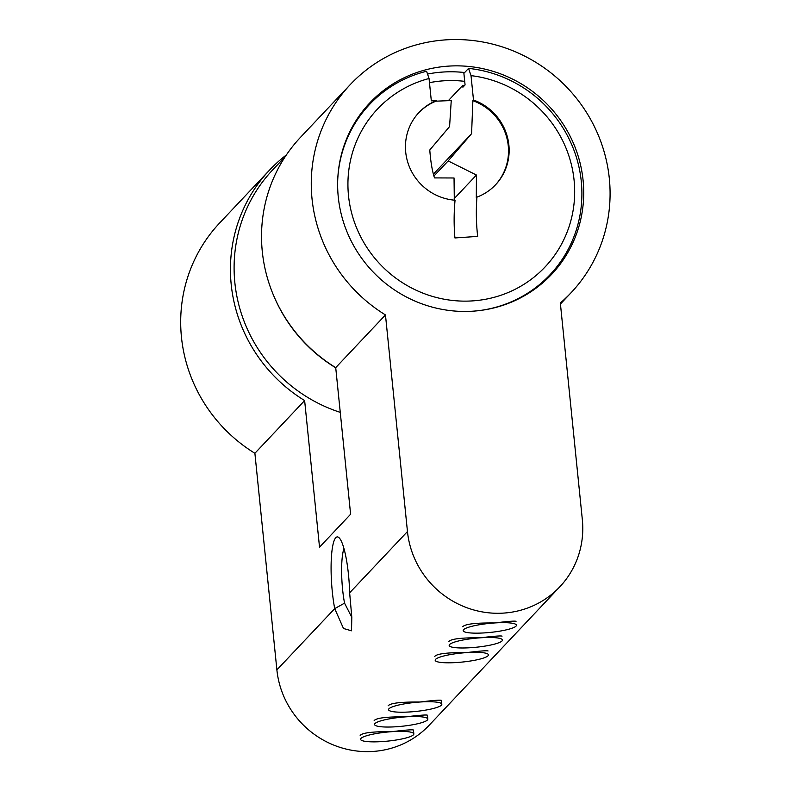 <?xml version="1.0" encoding="UTF-8"?>
<svg xmlns="http://www.w3.org/2000/svg" width="791" height="791" viewBox="0 0 791 791"><rect width="100%" height="100%" fill="white"/><g stroke="black" fill="none" stroke-linecap="round" stroke-linejoin="round"><path stroke-width="1.19" d="M434.783 656.382C436.978 653.712 447.548 652.456 466.482 652.615C479.88 650.993 487.078 650.449 488.057 650.973M448.774 641.56C450.969 638.881 461.539 637.625 480.473 637.793C493.871 636.172 501.069 635.628 502.048 636.152M462.765 626.739C464.96 624.059 475.529 622.804 494.464 622.972C507.862 621.35 515.06 620.806 516.039 621.331M349.642 592.815L351.807 617.267L351.511 630.803L343.492 628.499L334.712 608.625A46.412 8.78 86.1 0 1 331.38 557.625A46.412 8.78 86.1 0 1 338.983 537.662A46.412 8.78 86.1 0 1 349.642 592.815L407.464 531.542A89.245 86.328 43.3 0 0 467.313 607.893A89.245 86.328 43.3 0 0 559.801 586.833A89.245 86.328 43.3 0 0 582.334 519.608L560.335 302.993A151.724 146.75 43.3 0 0 571.013 292.799A151.724 146.75 43.3 0 0 561.412 81.928A151.724 146.75 43.3 0 0 350.344 84.508A151.724 146.75 43.3 0 0 385.464 314.937L335.72 367.637A151.724 146.75 -136.7 0 1 300.6 137.219L350.344 84.508M286.372 154.937A151.724 146.75 43.3 0 0 269.504 170.154L219.76 222.864A151.724 146.75 43.3 0 0 254.89 453.283L276.89 669.888A89.245 86.328 43.3 0 0 336.739 746.239A89.245 86.328 43.3 0 0 429.226 725.179L559.801 586.833M413.841 733.9A26.775 4.528 -5.8 0 1 387.659 741.118A26.775 4.528 -5.8 0 1 360.567 739.318A26.775 4.528 -5.8 0 1 360.973 738.399A26.775 4.528 -5.8 0 1 389.31 731.863A26.775 4.528 -5.8 0 1 413.841 733.9L413.446 730.024C412.447 729.5 405.259 730.053 391.861 731.665C372.937 731.507 362.367 732.763 360.172 735.432M427.832 719.078A26.775 4.528 -5.8 0 1 401.65 726.296A26.775 4.528 -5.8 0 1 374.558 724.497A26.775 4.528 -5.8 0 1 374.964 723.577A26.775 4.528 -5.8 0 1 403.301 717.042A26.775 4.528 -5.8 0 1 427.832 719.078L427.437 715.202C426.438 714.678 419.25 715.232 405.852 716.844C386.928 716.686 376.358 717.941 374.163 720.611M441.823 704.257A26.775 4.528 -5.8 0 1 415.641 711.465A26.775 4.528 -5.8 0 1 388.549 709.665A26.775 4.528 -5.8 0 1 388.954 708.756A26.775 4.528 -5.8 0 1 417.292 702.22A26.775 4.528 -5.8 0 1 441.823 704.257L441.427 700.381C440.429 699.857 433.241 700.401 419.843 702.022C400.918 701.864 390.349 703.12 388.154 705.79M429.473 82.669A116.02 112.223 -136.7 0 1 464.703 81.344M269.504 170.154A151.724 146.75 43.3 0 0 304.634 400.572L254.89 453.283M385.464 314.937L407.464 531.542M304.634 400.572L319.524 547.174L350.611 514.239L335.72 367.637M583.086 180.299A124.948 120.855 43.3 0 0 499.299 73.405A124.948 120.855 43.3 0 0 369.812 102.889A124.948 120.855 43.3 0 0 377.722 276.543A124.948 120.855 43.3 0 0 551.545 274.418A124.948 120.855 43.3 0 0 583.086 180.299M464.643 72.535A124.948 120.855 43.3 0 0 427.536 74.047M378.147 96.255A124.948 120.855 43.3 0 0 367.064 105.905M548.687 277.334A124.948 120.855 43.3 0 0 557.685 265.717M343.956 548.578A37.484 7.089 -93.9 0 0 344.55 603.138L351.817 617.346M344.55 603.138L334.712 608.625L276.89 669.888M464.376 85.646A114.24 110.503 43.3 0 0 462.715 85.428L448.26 100.744M337.777 178.796A124.058 119.995 -136.7 0 1 369.526 104.491A124.058 119.995 -136.7 0 1 426.586 71.259L429.048 78.507L431.322 100.862L436.602 100.506A52.661 50.931 43.3 0 0 419.003 112.47A52.661 50.931 43.3 0 0 409.412 166.871A52.661 50.931 43.3 0 0 455.052 200.212A214.193 207.183 43.3 0 0 454.924 237.953L477.665 236.4A214.193 207.183 -136.7 0 1 476.924 197.137A52.661 50.931 43.3 0 0 495.591 184.758A52.661 50.931 43.3 0 0 473.493 100.012L472.87 100.675L471.584 133.679L448.171 160.939L476.449 175.038L454.212 198.61M429.048 78.507A115.13 111.363 43.3 0 0 373.668 256.838A115.13 111.363 43.3 0 0 561.61 244.014A115.13 111.363 43.3 0 0 471.021 75.639L473.493 100.012M471.021 75.639L468.559 68.392L463.892 73.336L465.068 84.904L462.893 87.208L462.715 85.428M433.468 174.05L471.584 133.679M369.526 104.491L364.869 109.435A124.058 119.995 43.3 0 0 359.144 115.961M539.106 285.818A124.058 119.995 43.3 0 0 545.296 279.737L549.963 274.793A124.058 119.995 -136.7 0 1 477.616 310.784M468.559 68.392A124.058 119.995 -136.7 0 1 573.218 148.283A124.058 119.995 -136.7 0 1 549.963 274.793M436.602 100.506L435.979 101.169L451.246 100.556L449.585 126.55L429.78 149.993C430.64 161.621 432.212 170.925 434.486 177.906L454.044 177.985L454.301 199.559M433.972 175.988L448.171 160.939M476.924 197.137L476.301 197.799L476.449 175.038M495.275 185.084A52.661 50.931 43.3 0 0 472.87 100.675M435.979 101.169A52.661 50.931 43.3 0 0 418.696 112.806M285.284 156.559L272.618 169.976A149.578 144.684 43.3 0 0 340.268 412.368M274.408 297.367A149.578 144.684 43.3 0 0 335.74 367.815M463.566 629.695A26.775 4.528 174.2 0 0 463.16 630.615A26.775 4.528 174.2 0 0 490.252 632.414A26.775 4.528 174.2 0 0 516.434 625.206A26.775 4.528 174.2 0 0 491.913 623.16A26.775 4.528 174.2 0 0 463.566 629.695M449.575 644.527A26.775 4.528 174.2 0 0 449.169 645.436A26.775 4.528 174.2 0 0 476.261 647.236A26.775 4.528 174.2 0 0 502.443 640.028A26.775 4.528 174.2 0 0 477.922 637.991A26.775 4.528 174.2 0 0 449.575 644.527M435.584 659.348A26.775 4.528 174.2 0 0 435.179 660.258A26.775 4.528 174.2 0 0 462.27 662.057A26.775 4.528 174.2 0 0 488.452 654.849A26.775 4.528 174.2 0 0 463.931 652.812A26.775 4.528 174.2 0 0 435.584 659.348M571.013 292.799L560.433 304.001"/></g></svg>
